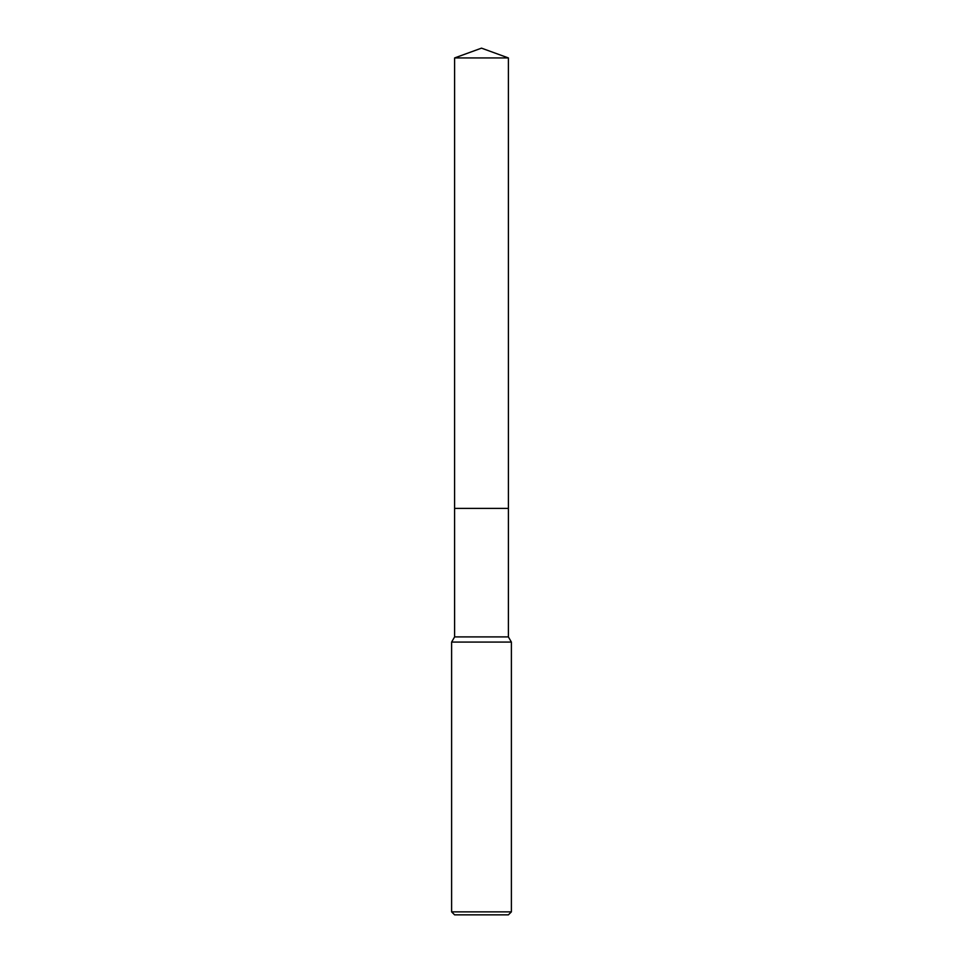 <?xml version="1.0" encoding="UTF-8"?>
<svg xmlns="http://www.w3.org/2000/svg" width="963" height="963" viewBox="0 0 963 963"><rect width="100%" height="100%" fill="white"/><g stroke="black" fill="none" stroke-linecap="round" stroke-linejoin="round"><path stroke-width="1.44" d="M454.608 57.936L508.392 57.936L481.5 48.15L454.608 57.936L454.596 508.392L508.404 508.392L508.392 636.904L511.389 642.08L511.389 911.865L451.611 911.865L454.608 914.85L508.392 914.85L511.389 911.865M508.392 57.936L508.404 508.392L454.596 508.392L454.608 636.904L508.392 636.904M454.608 636.904L451.611 642.08L511.389 642.08M451.611 642.08L451.611 911.865"/></g></svg>
